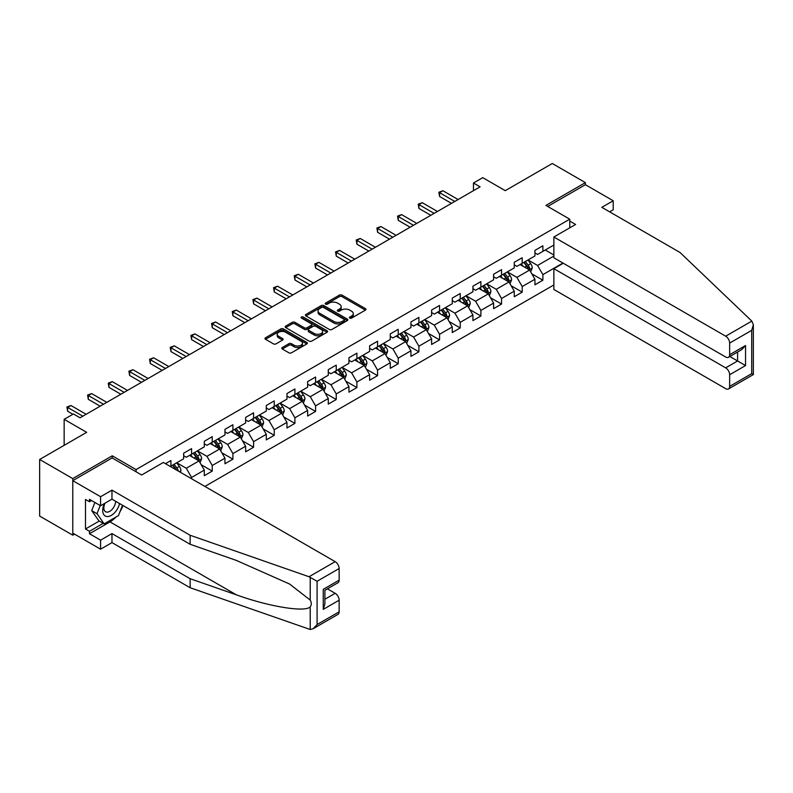 <?xml version="1.0" encoding="UTF-8"?>
<svg xmlns="http://www.w3.org/2000/svg" width="793" height="793" viewBox="0 0 793 793"><rect width="100%" height="100%" fill="white"/><g stroke="black" fill="none" stroke-linecap="round" stroke-linejoin="round"><path stroke-width="1.19" d="M349.782 318.092A1.289 0.743 0 0 0 351.606 318.092L365.414 310.113A1.844 1.061 0 0 0 365.96 309.369A1.844 1.061 0 0 0 365.414 308.616L342.011 295.105A1.844 1.061 0 0 0 339.414 295.105L325.596 303.075A1.289 0.743 0 0 0 325.219 303.6A1.289 0.743 0 0 0 325.596 304.125A1.289 0.743 0 0 0 327.42 304.125L329.204 303.095A5.888 3.4 0 0 1 337.531 303.095L339.483 304.225A5.888 3.4 0 0 1 341.198 306.623A5.888 3.4 0 0 1 339.483 309.032L337.689 310.063A1.289 0.743 0 0 0 337.312 310.588A1.289 0.743 0 0 0 337.689 311.114A1.289 0.743 0 0 0 339.513 311.114L341.297 310.083A5.888 3.4 0 0 1 349.624 310.083L351.567 311.203A5.888 3.4 0 0 1 353.291 313.612A5.888 3.4 0 0 1 351.567 316.01L349.782 317.041A1.289 0.743 0 0 0 349.406 317.567A1.289 0.743 0 0 0 349.782 318.092L349.782 317.041M282.338 347.503A1.844 1.061 0 0 0 281.793 348.246A1.844 1.061 0 0 0 282.338 348.999L288.9 352.796A1.844 1.061 0 0 0 291.497 352.796L306.841 343.934A1.844 1.061 0 0 0 307.387 343.181A1.844 1.061 0 0 0 306.841 342.437L283.438 328.917A1.844 1.061 0 0 0 280.841 328.917L265.496 337.778A1.844 1.061 0 0 0 264.961 338.532A1.844 1.061 0 0 0 265.496 339.275L273.426 343.855A1.844 1.061 0 0 0 276.023 343.855L282.595 340.068A1.844 1.061 0 0 0 283.131 339.315A1.844 1.061 0 0 0 282.595 338.571L278.66 336.291A4.917 2.835 0 0 1 277.223 334.289A4.917 2.835 0 0 1 280.256 331.662A4.917 2.835 0 0 1 285.619 332.277L301.023 341.178A4.917 2.835 0 0 1 302.47 343.181A4.917 2.835 0 0 1 299.427 345.807A4.917 2.835 0 0 1 294.064 345.193L291.497 343.706A1.844 1.061 0 0 0 288.9 343.706L282.338 347.503L282.338 348.999L288.9 345.242L288.9 343.706M609.639 211.84L613.217 209.778L613.217 200.758L585.393 184.7L585.393 182.628L552.285 163.507L505.26 190.657L482.739 177.662L473.471 183.014L480.092 186.841L80.053 417.792L73.432 413.976L64.154 419.328L64.154 445.329M112.239 458.027L112.239 455.806L72.768 478.595L39.65 459.474L86.675 432.324L64.154 419.328M112.239 455.806L136.079 469.575L569.77 219.185L569.77 227.829M585.393 182.628L545.921 205.417L569.77 219.185M329.333 329.442A1.844 1.061 0 0 0 331.94 329.442L347.284 320.59A1.844 1.061 0 0 0 347.82 319.837A1.844 1.061 0 0 0 347.284 319.083L323.871 305.573A1.844 1.061 0 0 0 321.274 305.573L305.929 314.434A1.844 1.061 0 0 0 305.394 315.188A1.844 1.061 0 0 0 305.929 315.931L329.333 329.442M301.964 318.37A1.289 0.743 0 0 1 303.263 318.548L303.263 317.022L327.063 330.76A1.844 1.061 0 0 1 327.598 331.514A1.844 1.061 0 0 1 327.063 332.257L311.718 341.119A1.844 1.061 0 0 1 309.121 341.119L285.718 327.608L292.28 323.841L292.28 322.315L285.718 326.101A1.844 1.061 0 0 0 285.173 326.855A1.844 1.061 0 0 0 285.718 327.608L285.718 326.101M292.28 323.841A1.844 1.061 0 0 1 294.877 323.841L294.877 322.315A1.844 1.061 0 0 0 292.28 322.315M294.877 322.315L304.373 327.796A1.844 1.061 0 0 0 306.97 327.796L311.332 325.279A1.844 1.061 0 0 0 311.867 324.525A1.844 1.061 0 0 0 311.332 323.782L301.449 318.072A1.289 0.743 0 0 1 301.072 317.547A1.289 0.743 0 0 1 301.865 316.863A1.289 0.743 0 0 1 303.263 317.022M72.768 478.595L72.768 535.186L39.65 516.065L39.65 459.474M136.079 471.785L136.079 469.575M204.901 486.436L553.871 284.955M553.871 245.037L542.878 251.381L542.878 245.8L534.928 250.39L534.928 255.97L522.21 263.316L522.21 257.735L514.26 262.314L514.26 267.905L501.553 275.24L501.553 269.66L493.603 274.249L493.603 279.83L480.885 287.175L480.885 281.594L472.935 286.184L472.935 291.765L460.218 299.1L460.218 293.519L452.268 298.109L452.268 303.689L439.56 311.034L439.56 305.454L431.61 310.043L431.61 315.624L418.892 322.969L418.892 317.378L410.943 321.968L410.943 327.549L398.225 334.894L398.225 329.313L390.275 333.903L390.275 339.483L377.567 346.828L377.567 341.248L369.617 345.827L369.617 351.418L356.9 358.753L356.9 353.172L348.95 357.762L348.95 363.343L336.232 370.688L336.232 365.107L328.282 369.697L328.282 375.277L315.574 382.613L315.574 377.032L307.625 381.621L307.625 387.202L294.907 394.547L294.907 388.966L286.957 393.556L286.957 399.137L274.239 406.482L274.239 400.891L266.289 405.481L266.289 411.061L253.582 418.407L253.582 412.826L245.632 417.415L245.632 422.996L232.914 430.341L232.914 424.751L224.964 429.34L224.964 434.931L212.246 442.266L212.246 436.685L204.297 441.275L204.297 446.856L191.589 454.201L191.589 448.62L183.639 453.209L183.639 458.79L170.921 466.125L170.921 460.545L165.489 463.677M562.941 263.048L542.878 274.636L542.878 280.216L534.928 284.806L534.928 279.225L522.21 286.56L522.21 292.141L514.26 296.731L514.26 291.15L501.553 298.495L501.553 304.076L493.603 308.665L493.603 303.085L480.885 310.42L480.885 316.01L472.935 320.59L472.935 315.009L460.218 322.354L460.218 327.935L452.268 332.525L452.268 326.944L439.56 334.279L439.56 339.87L431.61 344.459L431.61 338.869L418.892 346.214L418.892 351.795L410.943 356.384L410.943 350.803L398.225 358.149L398.225 363.729L390.275 368.319L390.275 362.738L377.567 370.073L377.567 375.654L369.617 380.243L369.617 374.663L356.9 382.008L356.9 387.589L348.95 392.178L348.95 386.597L336.232 393.933L336.232 399.523L328.282 404.103L328.282 398.522L315.574 405.867L315.574 411.448L307.625 416.038L307.625 410.457L294.907 417.792L294.907 423.383L286.957 427.972L286.957 422.382L274.239 429.727L274.239 435.307L266.289 439.897L266.289 434.316L253.582 441.661L253.582 447.242L245.632 451.832L245.632 446.241L232.914 453.586L232.914 459.167L224.964 463.756L224.964 458.176L212.246 465.521L212.246 471.101L204.297 475.691L204.297 470.11L191.589 477.445L191.589 478.744M170.921 466.125L170.326 466.472M189.468 455.42L199.003 460.931L186.286 468.266L176.75 462.765M183.639 455.727L186.286 457.254L191.589 454.201M186.286 468.266L191.589 477.445M199.003 460.931L204.297 470.11M210.125 443.495L219.671 448.997L206.953 456.342L197.417 450.83M204.297 443.802L206.953 445.329L212.246 442.266M206.953 456.342L212.246 465.521M219.671 448.997L224.964 458.176M230.793 431.561L240.329 437.072L227.611 444.407L218.075 438.906M224.964 431.868L227.611 433.394L232.914 430.341M227.611 444.407L232.914 453.586M240.329 437.072L245.632 446.241M251.46 419.636L260.996 425.137L248.278 432.482L238.743 426.971M245.632 419.933L248.278 421.47L253.582 418.407M248.278 432.482L253.582 441.661M260.996 425.137L266.289 434.316M272.118 407.701L281.664 413.212L268.946 420.548L259.41 415.046M266.289 408.008L268.946 409.535L274.239 406.482M268.946 420.548L274.239 429.727M281.664 413.212L286.957 422.382M292.786 395.766L302.321 401.278L289.604 408.623L280.068 403.112M286.957 396.074L289.604 397.61L294.907 394.547M289.604 408.623L294.907 417.792M302.321 401.278L307.625 410.457M313.453 383.842L322.989 389.343L310.271 396.688L300.735 391.187M307.625 384.149L310.271 385.676L315.574 382.613M310.271 396.688L315.574 405.867M322.989 389.343L328.282 398.522M334.111 371.907L343.656 377.418L330.939 384.754L321.403 379.252M328.282 372.214L330.939 373.741L336.232 370.688M330.939 384.754L336.232 393.933M343.656 377.418L348.95 386.597M354.778 359.982L364.314 365.484L351.596 372.829L342.061 367.318M348.95 360.29L351.596 361.816L356.9 358.753M351.596 372.829L356.9 382.008M364.314 365.484L369.617 374.663M375.446 348.048L384.982 353.559L372.264 360.894L362.728 355.393M369.617 348.355L372.264 349.882L377.567 346.828M372.264 360.894L377.567 370.073M384.982 353.559L390.275 362.738M396.103 336.123L405.649 341.624L392.931 348.97L383.396 343.458M390.275 336.42L392.931 337.957L398.225 334.894M392.931 348.97L398.225 358.149M405.649 341.624L410.943 350.803M416.771 324.188L426.307 329.7L413.589 337.035L404.053 331.533M410.943 324.496L413.589 326.022L418.892 322.969M413.589 337.035L418.892 346.214M426.307 329.7L431.61 338.869M437.439 312.254L446.974 317.765L434.257 325.11L424.721 319.599M431.61 312.561L434.257 314.097L439.56 311.034M434.257 325.11L439.56 334.279M446.974 317.765L452.268 326.944M458.096 300.329L467.642 305.83L454.924 313.176L445.379 307.674M452.268 300.636L454.924 302.163L460.218 299.1M454.924 313.176L460.218 322.354M467.642 305.83L472.935 315.009M478.764 288.394L488.3 293.906L475.582 301.241L466.046 295.739M472.935 288.702L475.582 290.228L480.885 287.175M475.582 301.241L480.885 310.42M488.3 293.906L493.603 303.085M499.431 276.47L508.967 281.971L496.249 289.316L486.714 283.805M493.603 276.777L496.249 278.303L501.553 275.24M496.249 289.316L501.553 298.495M508.967 281.971L514.26 291.15M520.089 264.535L529.635 270.046L516.917 277.381L507.371 271.88M514.26 264.842L516.917 266.369L522.21 263.316M516.917 277.381L522.21 286.56M529.635 270.046L534.928 279.225M553.871 256.05L537.575 265.457L528.039 259.945M545.257 250.003L553.871 254.979M534.928 252.908L537.575 254.444L542.878 251.381M537.575 265.457L542.878 274.636M72.768 535.186L74.552 534.155M473.471 183.014L473.471 190.657M531.816 273.833L542.878 280.216M511.148 285.758L522.21 292.141M490.49 297.692L501.553 304.076M469.823 309.617L480.885 316.01M449.155 321.552L460.218 327.935M428.498 333.476L439.56 339.87M407.83 345.411L418.892 351.795M387.162 357.346L398.225 363.729M366.505 369.27L377.567 375.654M345.837 381.205L356.9 387.589M325.17 393.13L336.232 399.523M304.512 405.064L315.574 411.448M283.844 416.989L294.907 423.383M263.177 428.924L274.239 435.307M242.519 440.858L253.582 447.242M221.852 452.783L232.914 459.167M201.184 464.718L212.246 471.101M350.298 318.271L351.567 317.537A5.888 3.4 0 0 0 353.291 315.138L353.291 313.612M341.198 306.623L341.198 308.16A5.888 3.4 0 0 1 339.483 310.559L338.205 311.292M365.395 310.132L342.011 296.632A1.844 1.061 0 0 0 339.414 296.632L326.111 304.314M347.255 320.6L323.871 307.109A1.844 1.061 0 0 0 321.274 307.109L305.959 315.951M344.033 320.362A1.289 0.743 0 0 0 344.41 319.837A1.289 0.743 0 0 0 344.033 319.311L323.485 307.456A1.289 0.743 0 0 0 321.671 307.456L319.777 308.536A5.888 3.4 0 0 0 318.052 310.945A5.888 3.4 0 0 0 319.777 313.344L333.823 321.452A5.888 3.4 0 0 0 342.14 321.452L344.033 320.362L344.033 321.889A1.289 0.743 0 0 0 344.41 321.363L344.41 319.837M318.052 310.945L318.052 312.472A5.888 3.4 0 0 0 319.777 314.871L319.777 313.344M344.033 321.889L342.14 322.979A5.888 3.4 0 0 1 333.823 322.979L319.777 314.871M294.877 323.841L304.373 329.323A1.844 1.061 0 0 0 306.97 329.323L311.332 326.805A1.844 1.061 0 0 0 311.867 326.062L311.867 324.525M303.263 318.548L327.033 332.277M314.226 333.476A4.917 2.835 0 0 0 319.579 334.101A4.917 2.835 0 0 0 322.622 331.474A4.917 2.835 0 0 0 321.175 329.462L315.753 326.329A1.844 1.061 0 0 0 313.146 326.329L308.794 328.847A1.844 1.061 0 0 0 308.259 329.601A1.844 1.061 0 0 0 308.794 330.344L314.226 333.476L314.226 335.013A4.917 2.835 0 0 0 319.579 335.627A4.917 2.835 0 0 0 322.622 333.001L322.622 331.474M308.259 329.601L308.259 331.127A1.844 1.061 0 0 0 308.794 331.88L308.794 330.344M314.226 335.013L308.794 331.88M302.47 343.181L302.47 344.717A4.917 2.835 0 0 1 299.427 347.334A4.917 2.835 0 0 1 294.064 346.719L291.497 345.242A1.844 1.061 0 0 0 288.9 345.242M277.223 334.289L277.223 335.816A4.917 2.835 0 0 0 278.66 337.828L278.66 336.291M282.566 340.078L278.66 337.828M306.822 343.944L283.438 330.453A1.844 1.061 0 0 0 280.841 330.453L265.516 339.295M530.676 271.86L532.252 267.885A4.966 2.865 -120 0 0 530.666 263.663L527.93 260.005M523.172 266.309L521.308 263.831M528.862 269.6L529.575 268.093A4.966 2.865 -120 0 0 528.148 265.11L525.422 261.462M524.173 262.176L527.206 266.23A2.528 1.457 60 0 1 527.662 266.993L529.575 268.093M523.826 262.384L526.562 266.032A4.966 2.865 60 0 1 527.979 269.015M454.786 201.442L439.6 192.669L442.91 190.756L458.096 199.529M451.475 203.355L439.6 196.495L439.6 192.669L438.866 192.253L442.91 190.756M439.6 196.495L438.866 192.253M104.379 503.555A12.173 7.028 120 0 0 107.005 516.53A12.173 7.028 120 0 0 119.555 503.545M105.023 503.178A8.336 4.817 120 0 0 105.578 511.753A8.336 4.817 120 0 0 106.797 512.129A8.336 4.817 120 0 0 115.639 501.285M122.489 505.24L118.464 515.609L104.161 523.866L98.867 520.813L91.71 510.633L94.882 502.455M104.161 523.866L97.014 513.695L100.186 505.518M91.71 510.633L97.014 513.695M751.823 321.096L753.35 324.803L751.705 330.344L729.649 343.082A5.62 3.241 -120 0 0 725.674 336.192L751.823 321.096L679.978 252.452L601.818 207.33L613.217 200.758M563.278 263.236L553.871 268.668L553.871 289.465L725.674 388.659A5.62 3.241 -120 0 0 728.489 388.937A5.62 3.241 -120 0 0 729.649 386.369L729.649 374.742A5.62 3.241 -120 0 0 725.674 367.853L737.599 360.974L745.549 365.563L729.649 374.742M553.871 268.668L725.674 367.853M569.77 221.098L575.599 224.459L553.871 237.008L553.871 257.804L725.674 356.999A5.62 3.241 -120 0 0 728.489 357.276A5.62 3.241 -120 0 0 729.649 354.699L729.649 343.082M553.871 237.008L725.674 336.192M585.393 184.7L547.715 206.448M729.838 356.493L737.599 360.974L737.599 352.013M729.649 354.699L745.549 345.53L741.574 349.723L728.489 357.276M729.649 386.369L751.705 373.632L752.537 374.118M115.828 517.135A21.074 12.163 -60 0 1 109.989 521.883L89.46 533.739L100.582 540.162L111.972 533.58L190.132 578.702L190.132 587.732L310.212 629.493L313.116 628.75L317.091 624.547L339.146 611.819A5.62 3.241 60 0 1 337.987 614.387L313.116 628.75M190.132 578.702L236.324 594.819C269.134 606.744 305.9 612.662 310.212 606.724C311.649 604.91 311.649 602.69 310.212 600.063L289.574 584.025L236.324 560.403L190.132 544.285L111.972 499.164L100.582 505.746L89.46 499.322L89.46 501.771L85.485 499.471L85.485 528.99L89.46 531.29L103.239 523.33M100.582 540.162L100.582 549.182L72.768 533.124L72.768 480.657L112.11 457.948L141.65 474.997L163.368 462.458L335.171 561.652A5.62 3.241 60 0 1 339.146 568.531L339.146 580.159A5.62 3.241 60 0 1 337.987 582.726L324.902 590.279L324.902 603.83L323.257 609.371L323.257 589.338C325.398 590.567 325.398 590.567 323.257 589.338L339.146 580.159M111.972 533.58L111.972 542.61L100.582 549.182M190.132 587.732L111.972 542.61M339.146 568.531L317.091 581.269L309.022 576.749L190.132 535.265L111.972 490.143L100.582 496.715L100.582 505.746M100.582 496.715L72.768 480.657M89.46 533.739L89.46 531.29M111.972 490.143L111.972 499.164M190.132 535.265L190.132 544.285M324.902 599.24L335.171 593.313A5.62 3.241 60 0 1 339.146 600.192L339.146 611.819M335.171 593.313L327.42 588.832M123.004 505.537A21.074 12.163 -60 0 1 120.011 511.614M91.572 500.542L89.46 501.771M85.485 528.99L99.264 521.041M510.008 283.785L511.584 279.82A4.966 2.865 -120 0 0 510.008 275.587L507.272 271.94M502.504 278.244L500.651 275.766M508.194 281.535L508.908 280.028A4.966 2.865 -120 0 0 507.49 277.044L504.754 273.397M503.505 274.11L506.539 278.165A2.528 1.457 60 0 1 507.005 278.928L508.908 280.028M503.159 274.309L505.894 277.956A4.966 2.865 60 0 1 507.322 280.95M489.35 295.72L490.926 291.745A4.966 2.865 -120 0 0 489.34 287.522L486.605 283.874M481.837 290.169L479.983 287.69M487.536 293.46L488.24 291.963A4.966 2.865 -120 0 0 486.823 288.969L484.087 285.321M482.848 286.045L485.881 290.089A2.528 1.457 60 0 1 486.337 290.862L488.24 291.963M482.501 286.243L485.237 289.891A4.966 2.865 60 0 1 486.654 292.875M434.128 213.376L418.932 204.604L422.243 202.691L437.439 211.463M430.817 215.29L418.932 208.43L418.932 204.604L418.198 204.178L422.243 202.691M418.932 208.43L418.198 204.178M413.46 225.301L398.264 216.529L401.575 214.616L416.771 223.388M410.15 227.214L398.264 220.355L398.264 216.529L397.541 216.112L401.575 214.616M398.264 220.355L397.541 216.112M468.683 307.644L470.259 303.679A4.966 2.865 -120 0 0 468.673 299.447L465.937 295.799M461.179 302.103L459.316 299.625M466.869 305.394L467.583 303.888A4.966 2.865 -120 0 0 466.155 300.904L463.429 297.256M462.18 297.97L465.213 302.024A2.528 1.457 60 0 1 465.669 302.787L467.583 303.888M461.833 298.168L464.569 301.826A4.966 2.865 60 0 1 465.987 304.809M448.015 319.579L449.591 315.604A4.966 2.865 -120 0 0 448.015 311.381L445.279 307.734M440.511 314.038L438.658 311.56M446.201 317.319L446.915 315.822A4.966 2.865 -120 0 0 445.497 312.839L442.762 309.181M441.513 309.904L444.546 313.949A2.528 1.457 60 0 1 445.012 314.722L446.915 315.822M441.176 310.103L443.902 313.75A4.966 2.865 60 0 1 445.329 316.734M427.358 331.504L428.934 327.539A4.966 2.865 -120 0 0 427.348 323.306L424.612 319.658M419.844 325.963L417.99 323.485M425.544 329.254L426.247 327.747A4.966 2.865 -120 0 0 424.83 324.763L422.094 321.115M420.855 321.829L423.888 325.883A2.528 1.457 60 0 1 424.344 326.647L426.247 327.747M420.508 322.027L423.244 325.685A4.966 2.865 60 0 1 424.661 328.669M392.793 237.236L377.607 228.463L380.918 226.55L396.103 235.323M389.482 239.149L377.607 232.29L377.607 228.463L376.873 228.037L380.918 226.55M377.607 232.29L376.873 228.037M372.135 249.161L356.939 240.388L360.25 238.485L375.446 247.257M368.824 251.074L356.939 244.214L356.939 240.388L356.206 239.972L360.25 238.485M356.939 244.214L356.206 239.972M351.468 261.095L336.272 252.323L339.582 250.41L354.778 259.182M348.157 263.008L336.272 256.149L336.272 252.323L335.548 251.906L339.582 250.41M336.272 256.149L335.548 251.906M406.69 343.438L408.266 339.473A4.966 2.865 -120 0 0 406.68 335.241L403.944 331.593M399.186 337.897L397.323 335.419M404.876 341.178L405.59 339.682A4.966 2.865 -120 0 0 404.162 336.698L401.436 333.04M400.187 333.764L403.221 337.808A2.528 1.457 60 0 1 403.677 338.581L405.59 339.682M399.841 333.962L402.576 337.61A4.966 2.865 60 0 1 403.994 340.594M330.8 273.03L315.614 264.257L318.925 262.344L334.111 271.117M327.489 274.933L315.614 268.074L315.614 264.257L314.88 263.831L318.925 262.344M315.614 268.074L314.88 263.831M386.022 355.373L387.599 351.398A4.966 2.865 -120 0 0 386.022 347.175L383.287 343.518M378.519 349.822L376.665 347.344M384.209 353.113L384.922 351.606A4.966 2.865 -120 0 0 383.505 348.623L380.769 344.975M379.52 345.689L382.553 349.743A2.528 1.457 60 0 1 383.019 350.506L384.922 351.606M379.183 345.897L381.909 349.544A4.966 2.865 60 0 1 383.336 352.528M310.142 284.955L294.946 276.182L298.257 274.269L313.453 283.042M306.832 286.868L294.946 280.008L294.946 276.182L294.213 275.766L298.257 274.269M294.946 280.008L294.213 275.766M365.365 367.298L366.941 363.333A4.966 2.865 -120 0 0 365.355 359.1L362.619 355.452M357.851 361.757L355.998 359.279M363.551 365.038L364.255 363.541A4.966 2.865 -120 0 0 362.837 360.557L360.101 356.909M358.862 357.623L361.895 361.667A2.528 1.457 60 0 1 362.351 362.441L364.255 363.541M358.515 357.821L361.251 361.469A4.966 2.865 60 0 1 362.669 364.463M289.475 296.889L274.279 288.117L277.59 286.204L292.786 294.976M286.164 298.802L274.279 291.943L274.279 288.117L273.555 287.69L277.59 286.204M274.279 291.943L273.555 287.69M344.697 379.232L346.273 375.258A4.966 2.865 -120 0 0 344.687 371.035L341.952 367.387M337.194 373.681L335.33 371.203M342.883 376.972L343.597 375.476A4.966 2.865 -120 0 0 342.17 372.482L339.444 368.834M338.195 369.558L341.228 373.602A2.528 1.457 60 0 1 341.684 374.375L343.597 375.476M337.848 369.756L340.584 373.404A4.966 2.865 60 0 1 342.001 376.388M268.807 308.814L253.621 300.041L256.932 298.128L272.118 306.901M265.496 310.727L253.621 303.868L253.621 300.041L252.888 299.625L256.932 298.128M253.621 303.868L252.888 299.625M324.03 391.157L325.606 387.192A4.966 2.865 -120 0 0 324.03 382.96L321.294 379.312M316.526 385.616L314.672 383.138M322.216 388.907L322.929 387.4A4.966 2.865 -120 0 0 321.512 384.417L318.776 380.769M317.527 381.483L320.56 385.537A2.528 1.457 60 0 1 321.026 386.3L322.929 387.4M317.19 381.681L319.916 385.339A4.966 2.865 60 0 1 321.343 388.322M248.15 320.749L232.954 311.976L236.264 310.063L251.46 318.836M244.839 322.662L232.954 315.802L232.954 311.976L232.22 311.55L236.264 310.063M232.954 315.802L232.22 311.55M303.372 403.092L304.948 399.117A4.966 2.865 -120 0 0 303.362 394.894L300.626 391.246M295.858 397.551L294.005 395.063M301.558 400.832L302.262 399.335A4.966 2.865 -120 0 0 300.844 396.341L298.109 392.694M296.869 393.417L299.903 397.462A2.528 1.457 60 0 1 300.359 398.235L302.262 399.335M296.523 393.615L299.258 397.263A4.966 2.865 60 0 1 300.676 400.247M227.482 332.673L212.286 323.901L215.597 321.998L230.793 330.77M224.171 334.587L212.286 327.727L212.286 323.901L211.562 323.485L215.597 321.998M212.286 327.727L211.562 323.485M282.704 415.017L284.281 411.052A4.966 2.865 -120 0 0 282.695 406.819L279.959 403.171M275.201 409.475L273.337 406.997M280.891 412.766L281.604 411.26A4.966 2.865 -120 0 0 280.177 408.276L277.451 404.628M276.202 405.342L279.235 409.396A2.528 1.457 60 0 1 279.691 410.159L281.604 411.26M275.855 405.54L278.591 409.198A4.966 2.865 60 0 1 280.008 412.182M206.814 344.608L191.628 335.836L194.939 333.922L210.125 342.695M203.504 346.521L191.628 339.662L191.628 335.836L190.895 335.419L194.939 333.922M191.628 339.662L190.895 335.419M262.037 426.951L263.613 422.976A4.966 2.865 -120 0 0 262.037 418.754L259.301 415.106M254.533 421.41L252.68 418.932M260.223 424.691L260.937 423.194A4.966 2.865 -120 0 0 259.519 420.211L256.783 416.553M255.534 417.277L258.568 421.321A2.528 1.457 60 0 1 259.033 422.094L260.937 423.194M255.197 417.475L257.923 421.123A4.966 2.865 60 0 1 259.351 424.106M186.157 356.543L170.961 347.77L174.272 345.857L189.468 354.63M182.846 358.446L170.961 351.586L170.961 347.77L170.227 347.344L174.272 345.857M170.961 351.586L170.227 347.344M241.379 438.886L242.955 434.911A4.966 2.865 -120 0 0 241.369 430.688L238.634 427.031M233.866 433.335L232.012 430.857M239.565 436.626L240.269 435.119A4.966 2.865 -120 0 0 238.852 432.135L236.116 428.488M234.877 429.201L237.91 433.256A2.528 1.457 60 0 1 238.366 434.019L240.269 435.119M234.53 429.409L237.266 433.057A4.966 2.865 60 0 1 238.683 436.041M165.489 368.467L150.293 359.695L153.604 357.782L168.8 366.554M162.178 370.381L150.293 363.521L150.293 359.695L149.57 359.279L153.604 357.782M150.293 363.521L149.57 359.279M220.712 450.811L222.288 446.846A4.966 2.865 -120 0 0 220.702 442.613L217.976 438.965M213.208 445.269L211.344 442.791M218.898 448.551L219.611 447.054A4.966 2.865 -120 0 0 218.184 444.07L215.458 440.422M214.209 441.136L217.242 445.18A2.528 1.457 60 0 1 217.698 445.953L219.611 447.054M213.862 441.334L216.598 444.982A4.966 2.865 60 0 1 218.016 447.976M144.822 380.402L129.636 371.63L132.946 369.716L148.132 378.489M141.511 382.315L129.636 375.456L129.636 371.63L128.902 371.203L132.946 369.716M129.636 375.456L128.902 371.203M200.054 462.745L201.62 458.77A4.966 2.865 -120 0 0 200.044 454.548L197.308 450.9M192.54 457.194L190.687 454.716M198.23 460.485L198.944 458.988A4.966 2.865 -120 0 0 197.526 455.995L194.791 452.347M193.542 453.071L196.575 457.115A2.528 1.457 60 0 1 197.041 457.888L198.944 458.988M193.205 453.269L195.93 456.917A4.966 2.865 60 0 1 197.358 459.9M124.164 392.327L108.968 383.554L112.279 381.641L127.475 390.414M120.853 394.24L108.968 387.38L108.968 383.554L108.235 383.138L112.279 381.641M108.968 387.38L108.235 383.138M180.407 472.291L180.963 470.705A4.966 2.865 -120 0 0 179.377 466.472L176.641 462.825M178.306 471.082L178.276 470.913A4.966 2.865 -120 0 0 176.859 467.929L174.123 464.282M172.884 464.995L175.917 469.05A2.528 1.457 60 0 1 176.373 469.813L178.276 470.913M172.537 465.194L175.273 468.841A4.966 2.865 60 0 1 175.788 469.625M103.496 404.261L88.301 395.489L91.611 393.576L106.807 402.348M100.186 406.175L88.301 399.315L88.301 395.489L87.577 395.063L91.611 393.576M88.301 399.315L87.577 395.063M82.829 416.186L67.643 407.414L70.954 405.51L86.14 414.273M72.897 414.273L67.643 411.24L67.643 407.414L66.909 406.997L70.954 405.51M67.643 411.24L66.909 406.997M351.567 317.537L351.567 316.01M337.689 311.114L337.689 310.063M339.483 310.559L339.483 309.032M325.596 304.125L325.596 303.075M339.414 296.632L339.414 295.105M342.011 296.632L342.011 295.105M365.414 310.113L365.414 308.616M305.929 315.931L305.929 314.434M321.274 307.109L321.274 305.573M323.871 307.109L323.871 305.573M347.284 320.59L347.284 319.083M333.823 322.979L333.823 321.452M342.14 322.979L342.14 321.452M304.373 329.323L304.373 327.796M306.97 329.323L306.97 327.796M311.332 326.805L311.332 325.279M327.063 332.257L327.063 330.76M291.497 345.242L291.497 343.706M294.064 346.719L294.064 345.193M282.595 340.068L282.595 338.571M265.496 339.275L265.496 337.778M280.841 330.453L280.841 328.917M283.438 330.453L283.438 328.917M306.841 343.934L306.841 342.437M529.139 269.759L532.222 267.984M528.148 265.11L530.666 263.663M524.619 267.152L526.562 266.032M751.705 373.632L751.705 330.344M745.549 345.53L745.549 365.563M310.212 629.493L310.212 606.724M310.212 600.063L310.212 577.294M317.091 581.269L317.091 624.547M339.146 600.192L323.257 609.371M309.022 576.749L335.171 561.652M109.989 521.883L236.324 594.819M508.472 281.693L511.554 279.909M507.49 277.044L510.008 275.587M503.951 279.077L505.894 277.956M487.814 293.618L490.887 291.844M486.823 288.969L489.34 287.522M483.294 291.011L485.237 289.891M467.146 305.553L470.229 303.769M466.155 300.904L468.673 299.447M462.626 302.946L464.569 301.826M446.479 317.478L449.562 315.703M445.497 312.839L448.015 311.381M441.959 314.871L443.902 313.75M425.821 329.412L428.894 327.638M424.83 324.763L427.348 323.306M421.301 326.805L423.244 325.685M405.154 341.347L408.236 339.563M404.162 336.698L406.68 335.241M400.634 338.73L402.576 337.61M384.486 353.272L387.569 351.497M383.505 348.623L386.022 347.175M379.966 350.665L381.909 349.544M363.828 365.206L366.901 363.422M362.837 360.557L365.355 359.1M359.308 362.589L361.251 361.469M343.161 377.131L346.244 375.357M342.17 372.482L344.687 371.035M338.641 374.524L340.584 373.404M322.493 389.066L325.576 387.281M321.512 384.417L324.03 382.96M317.973 386.459L319.916 385.339M301.836 400.99L304.909 399.216M300.844 396.341L303.362 394.894M297.316 398.383L299.258 397.263M281.168 412.925L284.251 411.151M280.177 408.276L282.695 406.819M276.648 410.318L278.591 409.198M260.5 424.86L263.583 423.075M259.519 420.211L262.037 418.754M255.99 422.243L257.923 421.123M239.843 436.784L242.926 435.01M238.852 432.135L241.369 430.688M235.323 434.177L237.266 433.057M219.175 448.719L222.258 446.935M218.184 444.07L220.702 442.613M214.655 446.102L216.598 444.982M198.518 460.644L201.591 458.869M197.526 455.995L200.044 454.548M193.998 458.037L195.93 456.917M179.377 471.696L180.933 470.794M176.859 467.929L179.377 466.472M753.35 324.803L753.35 374.583L728.489 388.937"/></g></svg>
